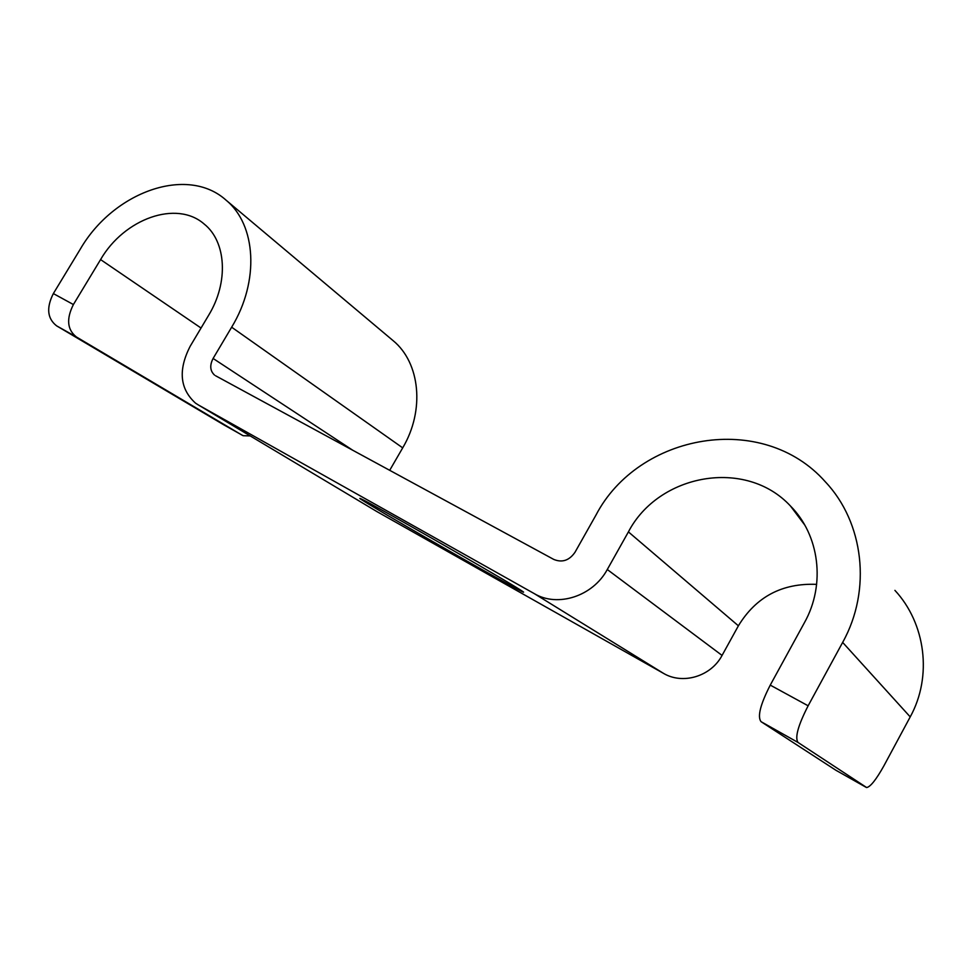 <?xml version="1.0" encoding="UTF-8"?>
<svg xmlns="http://www.w3.org/2000/svg" width="972" height="972" viewBox="0 0 972 972"><rect width="100%" height="100%" fill="white"/><g stroke="black" fill="none" stroke-linecap="round" stroke-linejoin="round"><path stroke-width="1.46" d="M215.59 375.763L553.761 559.422C562.217 562.885 569.3 560.492 575.011 552.254L595.945 515.136C638.458 433.5 762.583 410.743 825.447 481.93C863.537 522.243 872.103 589.603 842.651 642.407L808.133 705.793C798.061 725.489 794.695 737.712 798.048 742.474L761.04 721.674C757.261 716.716 760.335 704.53 770.249 685.114L804.427 622.688C825.993 584.306 819.335 534.892 790.491 506.035C745.67 457.678 658.591 473.886 628.41 531.891L607.281 569.519C592.944 596.273 557.685 607.609 534.393 593.685L198.312 404.923L376.99 511.637L663.475 673.353C682.769 684.883 711.03 676.451 722.062 655.42L738.392 625.81C756.07 596.784 782.156 582.969 816.65 584.366M371.839 506.023C360.746 499.353 357.307 497.032 361.511 499.061C372.069 503.848 487.956 569.957 515.84 587.124C523.726 591.948 525.609 593.333 521.514 591.292C506.91 584.16 406.624 526.982 371.839 506.023M198.312 404.923L195.542 403.161C179.808 388.897 178.034 369.907 190.208 346.214L208.615 315.317C228.845 282.22 226.282 241.554 204.181 224.046C176.6 199.77 124.185 218.7 100.578 259.585L201.046 328.038M214.557 375.107C210.049 370.927 209.563 365.387 213.099 358.461L352.763 450.255M376.99 511.637L375.812 510.932M250.217 435.918L243.134 435.699L224.022 424.971L56.595 325.839C47.288 318.537 46.206 307.784 53.351 293.58L80.299 249.124C113.42 191.885 187.256 165.155 226.051 200.159C256.171 224.726 259.755 281.042 231.652 327.2L213.099 358.461M392.251 339.921L393.186 340.71C420.098 362.775 425.08 410.22 402.7 447.861L389.699 470.327M56.595 325.839L76.399 336.968C67.189 329.69 66.193 318.877 73.398 304.54L100.578 259.585M76.399 336.968L242.162 435.213M798.048 742.474L866.659 787.551C870.475 786.834 876.222 779.568 883.925 765.778L910.217 716.899C932.658 676.196 925.453 623.246 894.92 590.369M761.04 721.674L835.92 770.274L866.259 787.393M534.393 593.685L663.475 673.353M231.652 327.2L402.7 447.861M53.351 293.58L73.398 304.54M607.281 569.519L722.062 655.42M628.41 531.891L738.392 625.81M842.651 642.407L910.217 716.899M808.133 705.793L770.249 685.114M393.186 340.71L226.051 200.159M790.491 506.035L804.707 524.965"/></g></svg>
